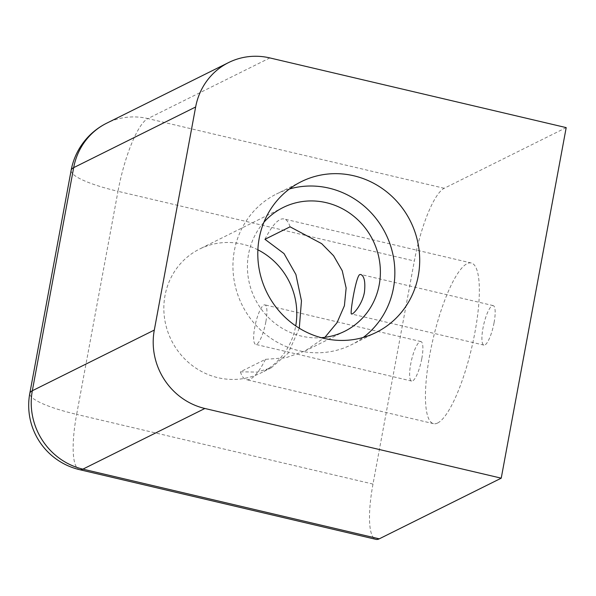 <?xml version="1.0" encoding="UTF-8"?>
<svg xmlns="http://www.w3.org/2000/svg" width="596" height="596" viewBox="0 0 596 596"><rect width="100%" height="100%" fill="white"/><g stroke="black" fill="none" stroke-linecap="round" stroke-linejoin="round"><path stroke-width="0.45" stroke-dasharray="2.98 2.23" d="M566.2 127.611L444.221 188.276A66.022 15.839 -76.8 0 0 414.339 260.996L372.992 484.079A66.022 15.839 -76.8 0 0 375.949 539.358M494.091 322.6A20.294 4.865 -76.8 0 0 493.183 305.606A20.294 4.865 -76.8 0 0 483.796 324.246A20.294 4.865 -76.8 0 0 483.892 345.114A20.294 4.865 -76.8 0 0 494.091 322.6M421.812 358.546A20.294 4.865 -76.8 0 0 420.903 341.553A20.294 4.865 -76.8 0 0 411.516 360.193A20.294 4.865 -76.8 0 0 411.613 381.06A20.294 4.865 -76.8 0 0 421.812 358.546M437.628 423.004A82.524 19.795 -76.8 0 0 473.425 339.966A82.524 19.795 -76.8 0 0 471.287 263A82.524 19.795 -76.8 0 0 433.121 338.804A82.524 19.795 -76.8 0 0 433.508 423.667A82.524 19.795 -76.8 0 0 437.628 423.004M289.41 188.992A84.178 80.147 63.6 0 0 276.417 194.035A84.178 80.147 63.6 0 0 242.14 305.092A84.178 80.147 63.6 0 0 351.379 344.771A84.178 80.147 63.6 0 0 363.24 337.455M263.879 222.308A69.121 65.813 63.6 0 0 251.05 289.187A69.121 65.813 63.6 0 0 301.531 336.137A69.121 65.813 63.6 0 0 321.266 337.701M257.882 249.806A69.121 65.813 63.6 0 0 199.541 249.076A69.121 65.813 63.6 0 0 164.556 318.346A69.121 65.813 63.6 0 0 217.957 377.7A69.121 65.813 63.6 0 0 261.1 372.858A69.121 65.813 63.6 0 0 295.72 325.9M299.289 328.217L288.144 353.227L271.187 367.836L257.018 372.09L240.404 371.815L265.496 359.336L285.73 357.809L305.219 350.91L324.909 337.329M265.496 359.336A82.524 19.795 103.2 0 1 250.462 378.989A82.524 19.795 103.2 0 1 246.334 379.652A82.524 19.795 103.2 0 1 240.404 371.815M264.959 239.301A82.524 19.795 103.2 0 1 284.121 218.985A82.524 19.795 103.2 0 1 290.051 226.823M265.838 321.862A20.294 4.865 103.2 0 1 255.639 344.384A20.294 4.865 103.2 0 1 255.542 323.516A20.294 4.865 103.2 0 1 264.929 304.876A20.294 4.865 103.2 0 1 265.838 321.862M71.147 170.292A66.022 12.509 -169.5 0 0 117.986 191.309L76.646 414.391A66.022 12.509 10.5 0 1 29.8 393.375M372.992 484.079L76.646 414.391A66.022 15.839 -76.8 0 0 79.603 469.67M269.846 57.924L147.875 118.582A66.022 62.856 63.6 0 0 106.662 123.208M444.221 188.276L147.875 118.582A66.022 15.839 -76.8 0 0 117.986 191.309L414.339 260.996M301.263 181.676L276.417 194.035M376.225 332.412L351.379 344.771M283.122 207.512L199.541 249.076M344.682 331.294L305.226 350.91M271.187 367.836L261.1 372.858M471.287 263L284.121 218.985M433.508 423.667L246.334 379.652M493.183 305.606L360.774 274.473M483.892 345.114L351.484 313.98M420.903 341.553L264.929 304.876M411.613 381.06L255.639 344.384"/><path stroke-width="0.89" d="M204.875 408.483A66.022 62.856 -116.4 0 1 154.304 330.072L32.326 390.738A66.022 62.856 63.6 0 0 82.904 469.141L204.875 408.483L501.229 478.171L566.2 127.611L269.846 57.924A66.022 62.856 -116.4 0 0 228.64 62.55A66.022 62.856 -116.4 0 0 195.644 106.989L154.304 330.072M228.64 62.55L106.662 123.208A66.022 62.856 63.6 0 0 73.673 167.647L32.326 390.738A66.022 12.509 10.5 0 0 29.8 393.375A66.022 66.022 0 0 0 79.603 469.67L375.949 539.358A66.022 15.839 -76.8 0 0 379.25 538.836L501.229 478.171M363.24 337.455A84.178 80.147 63.6 0 0 392.652 253.248A84.178 80.147 63.6 0 0 328.962 188.135A84.178 80.147 63.6 0 0 289.41 188.992M353.808 175.783A84.178 80.147 -116.4 0 1 418.832 248.055A84.178 80.147 -116.4 0 1 376.225 332.412A84.178 80.147 -116.4 0 1 266.986 292.733A84.178 80.147 -116.4 0 1 301.263 181.676A84.178 80.147 -116.4 0 1 353.808 175.783M321.266 337.701A69.121 65.813 63.6 0 0 344.682 331.294A69.121 65.813 63.6 0 0 379.667 262.024A69.121 65.813 63.6 0 0 326.265 202.67A69.121 65.813 63.6 0 0 283.122 207.512A69.121 65.813 63.6 0 0 263.879 222.308M295.72 325.9A69.121 65.813 63.6 0 0 257.882 249.806M324.909 337.329L337.008 322.734L344.406 305.741L346.142 288.017L342.238 270.74L333.581 255.744L321.684 243.66L290.051 226.823L264.959 239.301L284.031 253.598L295.899 274.503L301.464 300.816L299.289 328.217M359.641 274.607C355.752 277.118 349.636 314.844 351.484 313.973C353.353 314.83 362.405 304.035 364.447 292.107C365.519 281.93 364.298 276.052 360.774 274.473L359.641 274.607M195.644 106.989L73.673 167.647A66.022 12.509 -169.5 0 0 71.147 170.292L29.8 393.375M79.603 469.67A66.022 15.839 -76.8 0 0 82.904 469.141L379.25 538.836M106.662 123.208A66.022 66.022 0 0 0 71.147 170.292"/></g></svg>
